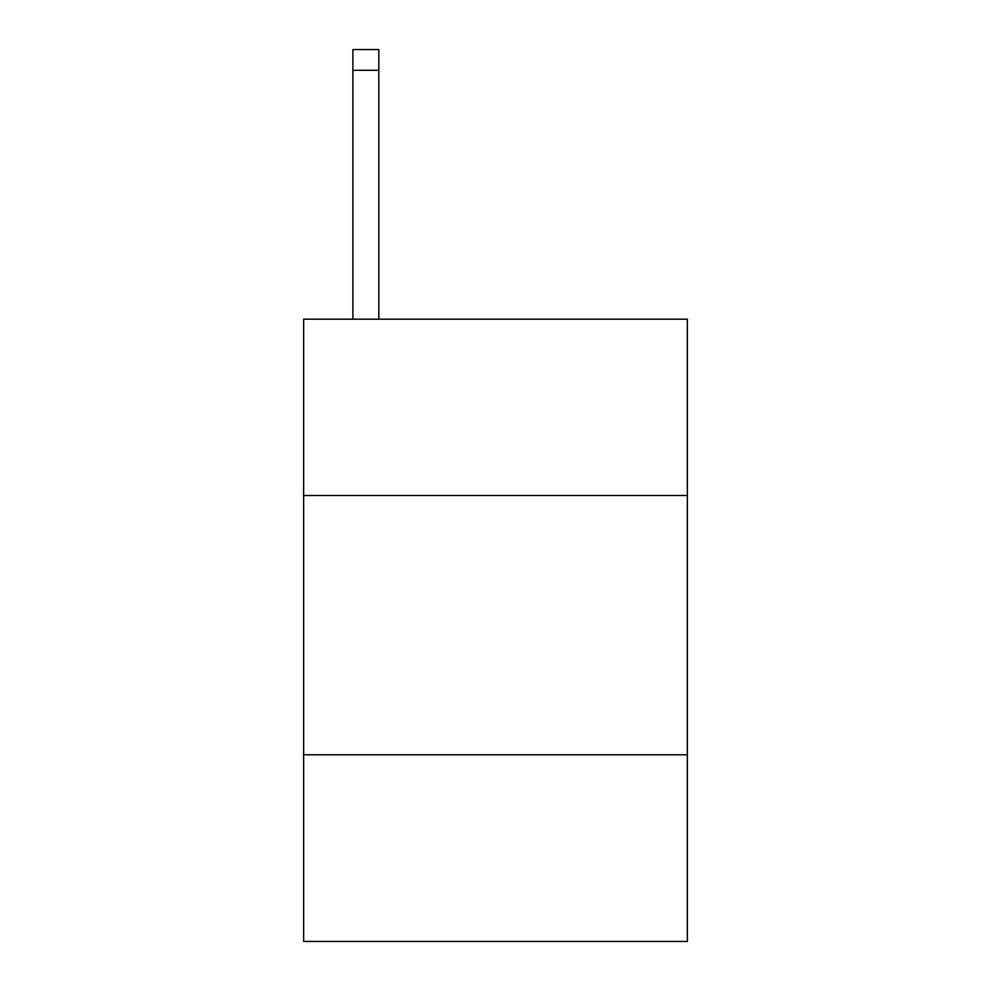 <?xml version="1.0" encoding="UTF-8"?>
<svg xmlns="http://www.w3.org/2000/svg" width="991" height="991" viewBox="0 0 991 991"><rect width="100%" height="100%" fill="white"/><g stroke="black" fill="none" stroke-linecap="round" stroke-linejoin="round"><path stroke-width="1.49" d="M687.358 495.5L687.358 319.189L303.642 319.189L303.642 495.5L687.358 495.5L687.358 941.45L303.642 941.45L303.642 495.5M687.358 754.77L303.642 754.77M378.822 319.189L378.822 70.287L352.895 70.287L352.895 49.55L378.822 49.55L378.822 70.287M352.895 319.189L352.895 70.287"/></g></svg>
